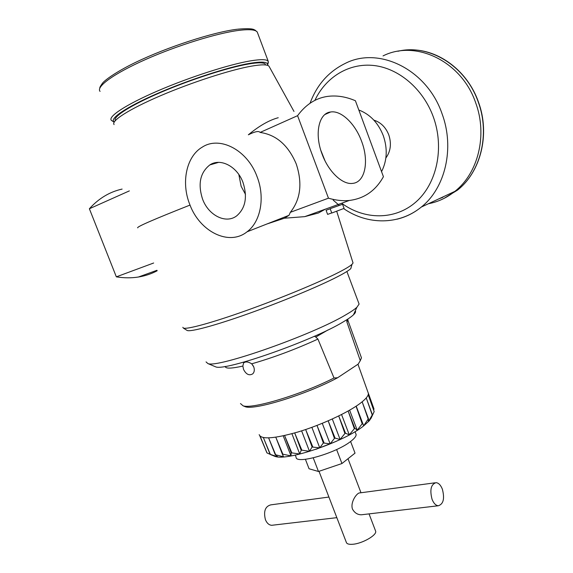<?xml version="1.0" encoding="UTF-8"?>
<svg xmlns="http://www.w3.org/2000/svg" width="573" height="573" viewBox="0 0 573 573"><rect width="100%" height="100%" fill="white"/><g stroke="black" fill="none" stroke-linecap="round" stroke-linejoin="round"><path stroke-width="0.86" d="M361.627 141.381C355.367 123.918 341.272 110.174 330.65 111.986C318.796 113.096 314.233 133.867 322.119 154.158C328.515 171.778 342.482 184.857 352.56 183.396C365.123 182.45 369.299 161.292 361.627 141.381M324.955 160.691L320.83 150.37M243.016 182.486C237.222 166.385 220.39 157.711 209.833 164.924C200.135 172.616 197.714 184.012 202.57 199.11C208.465 215.412 225.905 224.244 236.685 215.871C245.523 208.178 247.629 197.048 243.016 182.486M238.841 174.521L241.147 186.332L245.48 194.354M257.084 176.706C265.328 197.714 260.593 221.909 247.049 231.807C228.978 246.411 199.612 231.592 189.749 204.382C180.953 182.529 186.304 156.279 202.376 147.068C219.839 135.665 247.515 150.033 257.084 176.706M266.896 224L284.43 218.213L289.014 215.305L290.332 212.325L328.465 198.186L297.573 115.689C305.717 104.644 315.558 98.241 327.09 96.472C336.236 95.154 345.677 96.572 355.403 100.741L383.423 176.699C375.652 190.687 364.278 198.609 349.308 200.464C342.812 201.116 335.864 200.357 328.465 198.186M248.424 134.777C254.928 131.518 258.817 130.737 260.113 132.435C276.265 134.755 288.312 145.263 296.241 163.957C302.587 183.253 300.617 199.375 290.332 212.325M358.82 109.987C370.094 114.335 378.244 122.88 383.28 135.636C387.699 148.615 387.119 160.619 381.561 171.635M186.791 330.241L187.149 330.471C190.594 332.068 214.889 325.593 248.195 313.746C281.458 301.914 318.516 286.514 337.189 276.902C344.294 273.242 348.835 270.485 350.805 268.63L351.435 266.366M182.837 327.305L183.346 328.078C186.762 329.647 211.724 322.893 246.104 310.63C280.448 298.39 318.746 282.525 337.977 272.734C345.304 269.002 349.974 266.209 351.987 264.354L353.047 262.993L352.81 262.241M115.316 120.581C112.645 116.835 130.673 105.267 160.863 92.346C190.988 79.439 228.19 67.492 248.331 64.047C257.936 62.421 263.601 62.428 265.335 64.076M114.091 124.585C110.768 121.01 129.075 109.199 160.426 95.77C191.704 82.347 230.597 69.791 251.461 66.146C261.352 64.441 267.154 64.42 268.887 66.088L269.331 66.833M325.428 209.138L318.359 213.027L304.75 216.637L284.43 218.213M330.191 208.78L326.073 210.27L327.613 214.395L331.738 212.92M342.547 204.275L330.155 208.687L331.781 213.034L344.087 208.386L342.547 204.275M137.706 227.861C136.267 227.023 153.7 219.43 190.021 205.077M248.353 134.798C259.275 125.824 269.231 120.137 278.234 117.723M326.581 113.382L328.802 112.408M260.113 132.435L297.573 115.689M157.174 270.764C151.43 273.844 145.184 275.928 138.43 277.017C131.418 278.134 124.055 278.077 116.34 276.845L89.381 208.758C98.735 198.408 109.644 191.848 122.113 189.083M89.381 208.758L129.348 190.895M116.34 276.845L153.657 263.007M350.597 441.475L355.031 453.128L341.952 463.528L318.473 471.493L309.055 468.764L305.409 459.302M318.473 471.493L313.238 457.877M341.952 463.528L336.609 449.547M428.389 203.744C438.059 201.889 446.89 197.764 454.883 191.361C478.032 173.304 487.752 135.371 475.726 102.918C461.709 61.225 415.654 39.344 383.043 55.91C415.654 39.344 461.709 61.225 475.726 102.918C487.752 135.371 478.032 173.304 454.883 191.361C446.89 197.764 438.059 201.889 428.389 203.744M436.168 200.113L446.89 195.099M373.89 120.144C380.78 122.35 385.744 127.256 388.781 134.87C391.645 143.644 390.671 151.351 385.865 157.99M242.859 366.068L243.582 362.938C245.588 361.398 248.295 361.685 251.705 363.812L253.724 366.849C254.734 369.75 254.412 372.07 252.772 373.825C249.219 375.924 246.146 374.455 243.546 369.42L242.859 366.068C231.198 368.661 225.332 368.776 225.253 366.405M371.347 417.667L369.334 420.732L363.597 425.947C343.9 441.912 287.109 461.294 274.997 456.38L273.701 455.9M273.672 455.843L270.084 454.31L277.704 456.81L275.677 454.804L283.528 456.796L282.425 454.296L282.897 454.239L290.969 455.857L291.177 452.792L299.736 454.002L301.205 450.335L301.828 450.163L309.477 451.309L312.092 447.012L319.755 447.878L323.344 442.972L330.127 443.867L334.446 438.395L335.083 438.116L340.111 439.455L344.91 433.496L345.49 433.202L349.279 434.835L354.773 428.196L357.23 430.216L362.53 423.318L363.654 425.803L368.181 419.035L362.358 402.375L368.475 418.784L368.31 421.764L372.235 414.981L366.441 398.486L372.407 414.759L371.053 418.276L374.169 411.586L368.389 395.27L374.169 411.586M260.221 436.39L266.911 452.878L271.659 455.055M259.898 436.103L266.101 450.887M295.31 455.112L296.083 457.118C295.367 464.853 336.509 453.064 351.02 441.153C354.608 438.352 356.299 436.11 356.098 434.441L355.812 433.689M206.051 361.9L207.906 363.576C217.26 368.31 312.643 334.818 345.863 314.785C351.063 311.776 354.744 309.277 356.9 307.271L359.099 304.07L358.755 303.16M214.345 366.29L215.699 366.863C224.924 371.383 312.443 340.742 343.206 321.919C348.026 319.089 351.45 316.719 353.477 314.806C355.389 312.98 355.991 311.655 355.289 310.817M259.168 434.628C261.059 439.677 274.059 438.775 298.161 431.935C320.823 425.087 346.744 413.169 359.35 403.972C365.538 399.424 368.546 395.893 368.367 393.372L367.938 392.168M240.481 403.564L243.059 405.806C252.306 409.344 301.799 394.453 334.016 377.987L337.583 377.765L358.182 364.113L360.281 360.661L346.909 322.033L346.765 319.755M327.971 329.962L315.795 337.06L317.929 339.073L334.016 377.987M253.674 366.727L252.643 364.98M315.795 337.06L314.419 336.251M360.281 360.661L361.463 357.846L361.076 356.75M362.129 423.597L356.263 406.801L362.53 423.318M354.264 428.489L348.348 411.586L354.773 428.196M344.91 433.496L338.93 416.528L345.49 433.202M334.446 438.395L328.393 421.406L335.083 438.116M323.344 442.972L317.213 426.004L324.003 442.714M312.092 447.012L305.882 430.101L312.743 446.79M301.205 450.335L294.923 433.517L301.828 450.163M291.177 452.792L284.824 436.117L291.729 452.677M282.425 454.296L276.021 437.779L282.897 454.239M275.305 454.804L268.859 438.467L275.677 454.804M270.084 454.31L263.609 438.166L270.334 454.368M260.421 436.92L267.039 452.985M373.682 409.924L373.983 408.957L368.21 392.834M360.403 360.496L358.182 364.113M337.583 377.765C306.856 394.303 254.713 410.447 245.308 406.737L243.761 406.092M362.358 402.375L362.15 401.823M356.205 406.142L363.654 425.803M356.048 406.243L356.263 406.801M349.623 410.182L357.23 430.216M348.133 411.027L348.348 411.586M341.558 414.537L349.279 434.835M338.707 415.962L338.93 416.528M332.304 418.999L340.111 439.455M328.179 420.84L328.393 421.406M322.27 423.332L330.127 443.867M316.991 425.431L317.213 426.004M311.884 427.351L319.755 447.878M305.667 429.535L305.882 430.101M301.613 430.86L309.477 451.309M294.708 432.952L294.923 433.517M291.922 433.732L299.736 454.002M284.609 435.552L284.824 436.117M283.234 435.852L290.969 455.857M275.799 437.22L276.021 437.779M268.644 437.908L268.859 438.467M263.394 437.622L263.609 438.166M368.188 394.733L368.389 395.27M370.803 417.602L371.053 418.276M366.233 397.941L366.441 398.486M432.049 499.284C433.675 503.316 435.759 505.479 438.288 505.766C443.43 504.133 444.791 498.603 442.363 489.17C440.737 485.109 438.639 482.946 436.074 482.667C430.982 484.271 429.635 489.808 432.049 499.284M359.83 492.902C357.23 492.429 350.067 502.005 352.452 509.032C354.551 512.856 357.531 514.769 361.384 514.783L362.917 514.604M375.458 530.677L375.652 531.2C377.084 535.103 362.351 543.591 352.796 544.264C348.914 544.572 346.751 543.92 346.307 542.287L319.011 471.314M328.909 497.056L270.743 504.87C265.17 506.425 263.401 511.367 265.428 519.697C266.932 523.235 269.031 525.097 271.731 525.298L272.927 525.155M257.757 33.37L257.241 32.002C255.429 29.653 249.319 29.108 238.898 30.376C217.246 33.076 177.229 45.439 145.521 59.535C113.726 73.638 95.841 86.774 100.06 91.401M114.149 122.142L111.398 120.402C107.574 116.763 125.809 104.666 157.639 90.935C189.384 77.212 229.121 64.448 250.394 60.888C260.629 59.205 266.56 59.291 268.185 61.161L267.885 64.233M267.469 65.286C268.436 61.884 262.52 61.232 249.728 63.338C228.455 66.948 188.374 79.955 157.088 93.628C125.702 107.316 108.87 118.962 114.292 121.899M443.774 198.537L457.433 190.172C480.525 172.172 490.237 134.404 478.276 102.101C465.964 66.002 429.027 43.555 397.97 51.262M438.76 198.903L442.95 197.255M341.666 203.243C364.421 219.996 394.883 220.354 415.783 202.111C436.683 183.976 444.705 148.214 433.338 116.964C423.211 88.994 398.88 68.309 373.897 65.508C348.871 62.715 325.665 77.24 314.892 100.382M310.05 103.247C316.848 84.89 328.573 71.611 345.225 63.417C378.782 46.026 426.985 69.419 442.041 113.719C454.919 148.192 445.164 188.238 421.327 207.046C413.971 213.027 405.863 217.074 397.01 219.194M336.136 441.389L315.845 449.354M317.929 339.073C295.389 349.38 273.314 357.624 251.705 363.812M347.661 319.182L347.969 320.028L346.909 322.033M325.006 114.464L330.65 111.986M218.585 162.374L209.833 164.924M247.049 231.807L289.014 215.305M350.805 268.63L351.987 264.354M353.047 262.993L336.673 211.186M268.973 66.174L293.985 111.434M304.75 216.637L349.308 200.464M187.149 330.471L183.346 328.078M138.43 277.017L156.959 270.291M237.602 29.194C254.885 27.712 253.882 30.147 254.878 29.982L257.241 32.002L268.185 61.161C268.429 64.176 268.236 61.741 267.591 65.351M237.029 29.266C213.342 32.138 167.581 46.936 135.787 62.292C118.081 70.787 105.704 79.289 102.588 83.071C100.411 86.108 99.509 87.755 99.867 88.027M410.59 49.865C438.717 49.278 467.74 71.081 478.462 102.058C490.402 134.29 480.683 172.086 457.433 190.172L421.327 207.046C398.944 225.397 367.243 225.003 343.599 208.565M333.171 200.099L339.352 205.463M243.582 362.938L244.907 362.2M274.997 456.38L271.194 454.84M215.699 366.863L207.906 363.576M361.463 357.846L347.51 319.276M368.367 393.372L357.96 364.256M353.477 314.806L356.9 307.271M359.099 304.07L346.88 271.502M356.098 434.441L355.045 431.67M369.334 420.732L370.946 417.287M245.308 406.737L243.059 405.806M438.288 505.766L361.384 514.783M336.831 517.663L271.731 525.298M375.652 531.2L369.048 513.888M360.99 492.751L348.004 458.722M434.943 482.817L359.83 492.909"/></g></svg>
